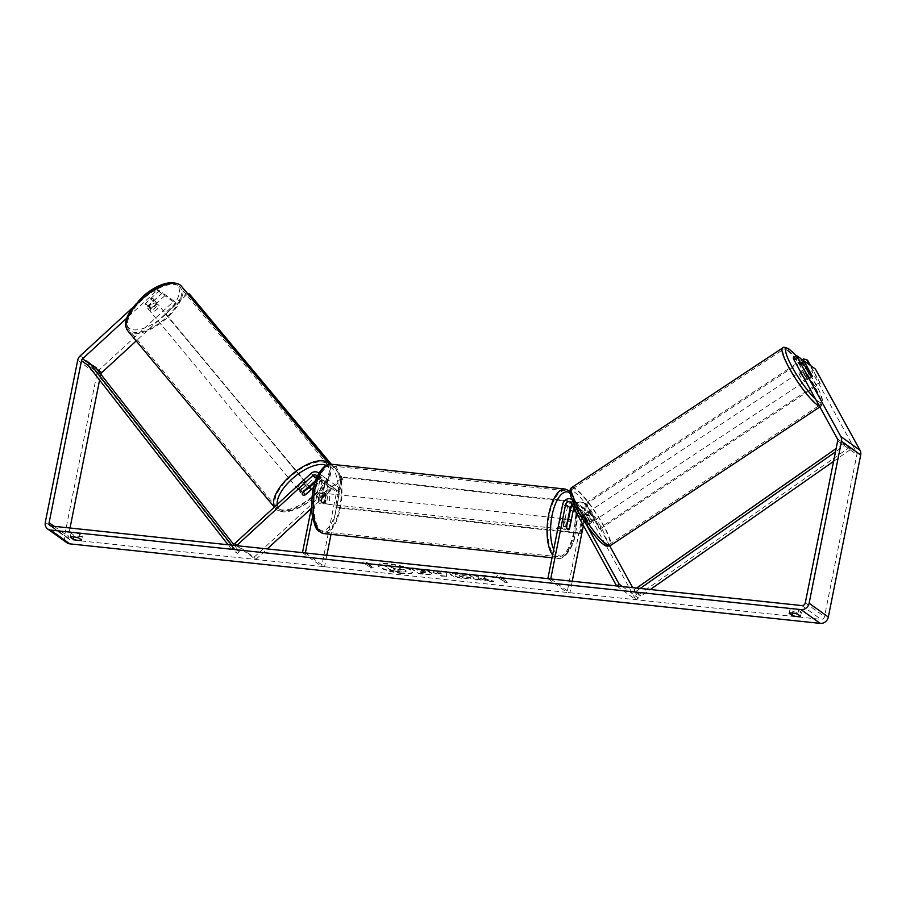 <?xml version="1.0" encoding="UTF-8"?>
<svg xmlns="http://www.w3.org/2000/svg" width="906" height="906" viewBox="0 0 906 906"><rect width="100%" height="100%" fill="white"/><g stroke="black" fill="none" stroke-linecap="round" stroke-linejoin="round"><path stroke-width="0.68" stroke-dasharray="4.53 3.4" d="M309.795 487.088L303.986 492.434A5.243 2.299 -39.7 0 1 300.917 492.751A5.243 2.299 -39.7 0 1 300.713 492.57A5.243 2.299 -39.7 0 1 300.905 490.237L315.503 476.816A6.297 5.617 125.7 0 1 322.785 476.046A6.297 5.617 125.7 0 1 324.846 481.765L321.12 500.395A5.243 2.106 96 0 0 322.706 503.691A5.243 2.106 96 0 0 324.189 502.592L327.915 483.974A6.297 5.617 -54.3 0 0 325.854 478.255A6.297 5.617 -54.3 0 0 318.572 479.025L315.186 482.139M302.717 492.411L300.905 490.237M234.79 543.498L253.997 557.281L330.101 487.292A6.297 5.617 125.7 0 1 337.383 486.522A6.297 5.617 125.7 0 1 339.444 492.241L331.03 534.359M318.901 473.374A6.297 5.617 125.7 0 1 320.237 478.459L312.525 517.02M317.293 476.613A3.148 2.809 125.7 0 1 317.372 478.153L311.607 506.964M305.345 552.954L324.552 566.737L321.687 566.431L336.579 491.935A3.148 2.809 125.7 0 0 331.902 489.466L311.324 508.391M326.851 555.231L324.552 566.737M315.775 480.395L317.304 478.991A3.148 2.809 125.7 0 1 321.981 481.46L318.255 500.089A5.243 2.106 96 0 0 319.841 503.385A5.243 2.106 96 0 0 321.336 502.298L325.05 483.668A3.148 2.809 -54.3 0 0 320.384 481.188L313.759 487.292M302.479 552.649L321.687 566.431M236.591 545.672L255.798 559.455L253.997 557.281M255.798 559.455L267.259 548.923M318.255 500.089L321.12 500.395M321.336 502.298L324.189 502.592M305.639 494.438L303.986 492.434M574.019 508.459A3.148 2.809 125.7 0 1 578.741 508.572L587.473 524.461A5.243 0.929 -123.5 0 1 587.45 525.231A5.243 0.929 -123.5 0 1 586.85 525.038A5.243 0.929 -123.5 0 1 584.404 522.264L575.661 506.363A3.148 2.809 -54.3 0 0 572.275 505.265M587.473 524.461L590.055 522.751A5.243 0.929 -123.5 0 1 590.033 523.521A5.243 0.929 -123.5 0 1 589.432 523.328A5.243 0.929 -123.5 0 1 586.986 520.554L578.243 504.665A6.297 5.617 -54.3 0 0 576.748 502.966A6.297 5.617 -54.3 0 0 567.36 507.473L563.634 526.092A5.243 2.106 96 0 0 565.219 529.387A5.243 2.106 96 0 0 566.703 528.3L568.526 519.195M586.51 524.778L573.634 501.346A6.297 5.617 -54.3 0 0 572.173 499.682M622.433 586.556L638.402 598.017L632.705 587.643M609.772 545.933L592.841 515.129A6.297 5.617 -54.3 0 0 591.346 513.442A6.297 5.617 -54.3 0 0 581.946 517.949L567.065 592.433L569.931 592.739L572.23 581.233M572.603 505.876A6.297 5.617 125.7 0 1 579.829 505.174A6.297 5.617 125.7 0 1 581.324 506.862L590.055 522.751M547.858 578.651L567.065 592.433M616.612 585.944L635.819 599.727L590.259 516.839A3.148 2.809 -54.3 0 0 584.812 518.243L583.373 525.469M550.723 578.957L569.931 592.739M635.819 599.727L638.402 598.017M566.499 526.397L563.634 526.092M569.353 528.583L566.703 528.3M584.404 522.264L586.986 520.554M806.329 379.795A5.243 0.929 -123.5 0 1 802.659 375.175A5.243 0.929 -123.5 0 1 801.142 371.245A5.243 0.929 -123.5 0 1 801.731 371.437A5.243 0.929 -123.5 0 1 805.411 376.058A5.243 0.929 -123.5 0 1 806.929 379.988A5.243 0.929 -123.5 0 1 806.329 379.795M812.184 376.149L808.311 378.708A5.243 0.929 -123.5 0 0 805.026 372.74L808.899 370.18M806.125 368.3L802.342 370.814A5.243 0.929 -123.5 0 0 805.627 376.783L809.5 374.223M591.154 522.184A5.243 0.929 -123.5 0 1 587.484 517.564A5.243 0.929 -123.5 0 1 585.967 513.634A5.243 0.929 -123.5 0 1 586.567 513.827A5.243 0.929 -123.5 0 1 590.236 518.447A5.243 0.929 -123.5 0 1 591.754 522.377A5.243 0.929 -123.5 0 1 591.154 522.184M582.264 516.669A5.243 0.929 -123.5 0 1 584.257 518.832L587.269 516.839A5.243 0.929 -123.5 0 1 590.553 522.807L587.541 524.801A5.243 0.929 -123.5 0 1 587.45 525.231A5.243 0.929 -123.5 0 1 586.85 525.038A5.243 0.929 -123.5 0 1 584.857 522.875L587.869 520.882A5.243 0.929 -123.5 0 1 584.585 514.914L581.573 516.907A5.243 0.929 -123.5 0 1 581.663 516.477A5.243 0.929 -123.5 0 1 582.264 516.669M587.541 524.801L584.257 518.832M581.573 516.907L584.857 522.875M805.627 376.783L802.342 370.814M805.026 372.74L808.311 378.708M587.269 516.839L590.553 522.807M587.869 520.882L584.585 514.914M588.719 512.4A5.243 0.929 -123.5 0 1 592.388 517.02A5.243 0.929 -123.5 0 1 593.906 520.95A5.243 0.929 -123.5 0 1 593.305 520.757A5.243 0.929 -123.5 0 1 589.636 516.137A5.243 0.929 -123.5 0 1 588.119 512.207A5.243 0.929 -123.5 0 1 588.719 512.4M799.59 372.853A5.243 0.929 -123.5 0 1 803.26 377.485A5.243 0.929 -123.5 0 1 804.777 381.415A5.243 0.929 -123.5 0 1 804.177 381.222A5.243 0.929 -123.5 0 1 800.508 376.59A5.243 0.929 -123.5 0 1 798.99 372.672A5.243 0.929 -123.5 0 1 799.59 372.853M787.291 350.486A33.295 5.889 -123.5 0 1 810.644 379.852A33.295 5.889 -123.5 0 1 820.258 404.801A33.295 5.889 -123.5 0 1 816.476 403.589A33.295 5.889 -123.5 0 1 793.124 374.223A33.295 5.889 -123.5 0 1 783.509 349.274A33.295 5.889 -123.5 0 1 787.291 350.486M605.604 543.136A33.295 5.889 -123.5 0 1 582.252 513.77A33.295 5.889 -123.5 0 1 572.637 488.821A33.295 5.889 -123.5 0 1 576.42 490.033A33.295 5.889 -123.5 0 1 599.772 519.398A33.295 5.889 -123.5 0 1 609.387 544.347A33.295 5.889 -123.5 0 1 605.604 543.136M401.811 573.532A17.678 3.613 11.3 0 1 377.995 565.412A17.678 3.613 11.3 0 1 388.855 564.234A17.678 3.613 11.3 0 1 412.672 572.343A17.678 3.613 11.3 0 1 401.811 573.532M401.913 573.022A17.678 3.613 11.3 0 1 378.096 564.914A17.678 3.613 11.3 0 1 388.957 563.725A17.678 3.613 11.3 0 1 412.774 571.845A17.678 3.613 11.3 0 1 401.913 573.022M70.022 528.017L68.324 536.499A3.148 2.809 -54.3 0 0 70.589 539.817L821.04 619.353A3.148 2.809 -54.3 0 0 824.505 616.635L856.883 454.597A3.148 2.809 -54.3 0 0 856.6 452.581L811.923 371.301L815.366 369.025M483.351 578.062L493.895 581.199L487.621 580.531L477.926 577.598L481.041 579.84L475.752 579.274L468.062 573.758L473.362 574.325L478.153 576.578L480.101 575.038L486.454 575.706L483.26 578.56L493.895 581.199M441.188 571.743L425.616 569.262L441.392 575.638L446.454 576.171L446.851 571.516L441.211 570.916L441.086 572.252L433.793 570.961M79.615 534.042A5.243 1.065 -168.7 0 0 74.235 532.807A5.243 1.065 -168.7 0 0 71.03 533.136L73.85 535.163A5.243 1.065 -168.7 0 0 79.23 536.386A5.243 1.065 -168.7 0 0 82.446 536.069L79.615 534.042L78.811 538.062M798.56 610.236L801.391 612.263A5.243 1.065 11.3 0 1 798.175 612.581A5.243 1.065 11.3 0 1 792.795 611.346L789.964 609.319A5.243 1.065 11.3 0 1 793.18 609.002A5.243 1.065 11.3 0 1 798.56 610.236L797.756 614.257M504.461 578.164L497.168 575.559L495.865 577.258L498.73 577.564L504.495 581.697L507.349 582.003L501.596 577.858L504.461 578.164L497.168 575.559M365.061 563.396L362.196 563.09L363.499 561.403L370.792 563.996L367.927 563.702L373.691 567.836L370.826 567.53L364.959 563.894L370.826 567.53M431.449 573.43L431.55 572.92C429.353 571.573 425.695 570.621 420.565 570.067L417.949 569.795L415.752 568.221L410.463 567.654L418.142 573.17L426.33 574.042C431.335 574.54 433.091 574.178 431.562 572.943L432.037 574.211L431.449 573.43C429.251 572.082 425.594 571.131 420.463 570.576L417.949 569.795M466.567 574.574L456.375 572.433L449.693 573.113L450.52 574.257C453.442 576.057 458.13 577.371 464.585 578.187L471.086 577.892L465.865 576.578L462.592 576.782L455.514 574.189L455.877 575.333C454.801 574.449 455.639 574.121 458.379 574.347L463.623 575.469L466.567 574.574L456.273 572.932L449.591 573.623L450.429 574.755C453.34 576.567 458.028 577.869 464.484 578.685L471.086 577.892M470.984 578.402L465.763 577.088L462.49 577.292L456.001 574.846C454.903 573.94 455.741 573.611 458.481 573.838L463.725 574.97M801.391 612.263L800.587 616.284M82.446 536.069L81.642 540.101M173.986 301.052L176.398 303.952L164.869 295.684L162.468 292.785L173.986 301.052L99.354 369.693A7.339 6.557 -54.3 0 0 96.885 374.053L64.507 536.092A7.339 6.557 -54.3 0 0 66.908 542.762M100.793 374.133A3.148 2.809 -54.3 0 0 100.702 374.461L99.581 380.067M154.201 288.301L155.334 287.666L157.746 290.566L155.266 291.936L126.478 318.414M155.266 291.936L152.888 289.071M152.729 289.161L131.54 308.64M802.478 361.664L800.394 363.034L811.923 371.301M793.271 357.915L797.325 360.826L800.768 358.55M800.394 363.034L808.673 378.085A5.243 0.929 -123.5 0 1 808.65 378.844A5.243 0.929 -123.5 0 1 805.604 375.877L797.325 360.826M157.746 290.566L161.8 293.476L155.334 287.666M176.398 303.952L136.194 340.928M164.869 295.684L151.053 308.391A5.243 2.299 -39.7 0 1 147.984 308.708A5.243 2.299 -39.7 0 1 147.78 308.527A5.243 2.299 -39.7 0 1 147.972 306.183L161.8 293.476M162.468 292.785L148.641 305.492A5.243 2.299 -39.7 0 1 145.572 305.809A5.243 2.299 -39.7 0 1 145.379 305.628A5.243 2.299 -39.7 0 1 145.572 303.295L159.388 290.577M147.972 306.183L145.572 303.295M151.053 308.391L148.641 305.492M71.03 533.136L70.226 537.156M73.85 535.163L73.522 536.839M808.673 378.085L812.025 375.865M805.604 375.877L809.035 373.6M789.964 609.319L789.16 613.351M792.795 611.346L792.456 613.034M401.494 567.258L395.367 566.612L393.838 567.869L391.517 567.632L389.184 565.956L383.884 565.389L391.585 570.916L400.633 571.879L406.024 571.935L405.933 570.825L399.603 568.696L401.585 566.76L395.469 566.103L393.94 567.371L391.619 567.122L389.286 565.457L383.985 564.891L391.686 570.418L406.126 571.437L406.035 570.327L399.705 568.198L401.585 566.76M406.024 571.935L406.035 570.327L406.024 571.935M497.066 576.069L495.865 577.258M495.763 577.756L498.73 577.564M498.628 578.062L504.495 581.697M501.596 577.858L507.349 582.003M507.258 582.501L504.393 582.196M501.494 578.368L504.359 578.674M370.724 568.028L373.691 567.836M364.959 563.894L362.094 563.589L363.397 561.901L367.927 563.702M367.825 564.2L373.589 568.334M433.691 571.471L431.086 569.84M430.984 570.35L425.616 569.262M425.514 569.761L441.392 575.638M441.29 576.137L446.454 576.171M446.364 576.68L446.851 571.516M446.749 572.014L441.211 570.916M441.109 571.414L441.086 572.252M436.964 572.819L441.222 573.272L441.279 574.608L436.964 572.819L441.324 572.762L441.369 574.098L437.066 572.32M417.847 570.293L415.752 568.221M415.65 568.719L410.463 567.654M410.361 568.164L418.142 573.17M418.04 573.668L426.228 574.54C431.233 575.038 432.989 574.676 431.471 573.441L431.562 572.943M426.08 572.807L421.652 572.445L419.614 570.984L426.171 572.309L424.031 573.215L421.55 572.954L419.512 571.493L426.08 572.807M493.793 581.697L487.519 581.04L477.824 578.096L480.939 580.338L475.65 579.772L467.96 574.268L473.26 574.823L478.051 577.077L479.999 575.537L486.454 575.706M486.352 576.216L483.26 578.56M463.623 575.469L466.465 575.072M395.039 570.157L393.193 568.832L400.769 569.931L395.039 570.157L393.295 568.322L400.543 569.648L395.141 569.648M149.184 310.158A5.243 2.299 -39.7 0 1 148.992 309.977A5.243 2.299 -39.7 0 1 151.325 305.039A5.243 2.299 -39.7 0 1 156.863 303.091A5.243 2.299 -39.7 0 1 157.055 303.272A5.243 2.299 -39.7 0 1 154.722 308.199A5.243 2.299 -39.7 0 1 149.184 310.158M150.804 298.787A5.243 2.299 -39.7 0 1 153.25 298.742A5.243 2.299 -39.7 0 1 153.442 298.923A5.243 2.299 -39.7 0 1 153.499 300.713L148.018 305.764A5.243 2.299 -39.7 0 1 145.572 305.809A5.243 2.299 -39.7 0 1 145.379 305.628A5.243 2.299 -39.7 0 1 145.322 303.827L150.804 298.787L153.51 302.049A5.243 2.299 -39.7 0 0 148.029 307.089L145.322 303.827M148.018 305.764L150.724 309.025A5.243 2.299 -39.7 0 0 156.206 303.974L153.499 300.713M299.705 491.301A5.243 2.299 -39.7 0 1 299.512 491.12A5.243 2.299 -39.7 0 1 301.845 486.194A5.243 2.299 -39.7 0 1 307.383 484.234A5.243 2.299 -39.7 0 1 307.576 484.416A5.243 2.299 -39.7 0 1 305.243 489.342A5.243 2.299 -39.7 0 1 299.705 491.301M307.802 487.722L305.843 485.367A5.243 2.299 -39.7 0 0 300.362 490.406L302.468 492.943M305.163 494.88L303.057 492.343A5.243 2.299 -39.7 0 0 308.538 487.303L310.645 489.84M148.029 307.089L153.51 302.049M156.206 303.974L150.724 309.025M308.538 487.303L303.057 492.343M300.362 490.406L305.843 485.367M298.199 489.489A5.243 2.299 -39.7 0 1 298.006 489.308A5.243 2.299 -39.7 0 1 300.339 484.382A5.243 2.299 -39.7 0 1 305.877 482.422A5.243 2.299 -39.7 0 1 306.069 482.604A5.243 2.299 -39.7 0 1 303.736 487.53A5.243 2.299 -39.7 0 1 298.199 489.489M150.69 311.958A5.243 2.299 -39.7 0 1 150.498 311.789A5.243 2.299 -39.7 0 1 152.831 306.851A5.243 2.299 -39.7 0 1 158.369 304.903A5.243 2.299 -39.7 0 1 158.561 305.084A5.243 2.299 -39.7 0 1 156.228 310.011A5.243 2.299 -39.7 0 1 150.69 311.958M178.901 286.013A33.295 14.621 -39.7 0 1 180.135 287.157A33.295 14.621 -39.7 0 1 165.311 318.448A33.295 14.621 -39.7 0 1 130.147 330.849A33.295 14.621 -39.7 0 1 128.924 329.716A33.295 14.621 -39.7 0 1 143.737 298.414A33.295 14.621 -39.7 0 1 178.901 286.013M326.42 463.532A33.295 14.621 -39.7 0 1 327.644 464.676A33.295 14.621 -39.7 0 1 312.83 495.967A33.295 14.621 -39.7 0 1 277.666 508.379A33.295 14.621 -39.7 0 1 276.432 507.235A33.295 14.621 -39.7 0 1 291.256 475.944A33.295 14.621 -39.7 0 1 326.42 463.532M561.947 522.592A5.243 2.106 -84 0 1 564.415 518.764A5.243 2.106 -84 0 1 565.786 525.355A5.243 2.106 -84 0 1 563.306 529.183A5.243 2.106 -84 0 1 561.947 522.592M570.701 521.845L567.36 521.494A5.243 2.106 -84 0 1 567.213 525.503A5.243 2.106 -84 0 1 565.922 528.685L569.262 529.036M566.578 527.111L563.238 526.76A5.243 2.106 -84 0 1 563.373 522.751A5.243 2.106 -84 0 1 564.665 519.568L567.802 519.897M323.249 497.303A5.243 2.106 -84 0 1 325.73 493.464A5.243 2.106 -84 0 1 327.089 500.055A5.243 2.106 -84 0 1 324.62 503.895A5.243 2.106 -84 0 1 323.249 497.303M322.457 495.537L325.798 495.899A5.243 2.106 -84 0 1 325.662 499.908A5.243 2.106 -84 0 1 324.371 503.079L321.018 502.728A5.243 2.106 -84 0 1 319.841 503.385A5.243 2.106 -84 0 1 318.334 500.803L319.773 493.611A5.243 2.106 -84 0 1 320.95 492.955A5.243 2.106 -84 0 1 322.457 495.537L321.018 502.728M319.773 493.611L323.114 493.963A5.243 2.106 -84 0 0 321.823 497.145A5.243 2.106 -84 0 0 321.675 501.154L318.334 500.803M321.675 501.154L323.114 493.963M325.798 495.899L324.371 503.079M567.36 521.494L565.922 528.685M563.238 526.76L564.665 519.568M559.557 522.343A5.243 2.106 -84 0 1 562.026 518.504A5.243 2.106 -84 0 1 563.396 525.095A5.243 2.106 -84 0 1 560.927 528.934A5.243 2.106 -84 0 1 559.557 522.343M325.639 497.553A5.243 2.106 -84 0 1 328.108 493.713A5.243 2.106 -84 0 1 329.478 500.305A5.243 2.106 -84 0 1 327.009 504.144A5.243 2.106 -84 0 1 325.639 497.553M339.716 507.654A33.194 13.341 -84 0 1 324.065 531.935A33.194 13.341 -84 0 1 315.401 490.203A33.194 13.341 -84 0 1 331.052 465.922A33.194 13.341 -84 0 1 339.716 507.654M573.634 532.445A33.194 13.341 -84 0 1 557.983 556.726A33.194 13.341 -84 0 1 549.319 514.993A33.194 13.341 -84 0 1 564.97 490.712A33.194 13.341 -84 0 1 573.634 532.445M331.336 464.268L341.483 476.477L341.064 480.055L319.954 499.478L318.991 498.787L164.847 313.295L185.968 293.872L190.351 294.609M319.954 499.478L164.847 313.295M165.809 313.974L186.93 294.563M341.064 480.055L340.101 479.365L318.991 498.787M330.916 464.234L341.483 476.477M187.78 293.895L185.968 293.872M340.101 479.365L340.52 475.786M586.431 505.899L580.905 533.589L579.942 532.898L335.514 506.986L341.052 479.308L342.015 479.999L344.903 477.734L584.551 503.124L586.431 505.899L585.469 505.208L579.942 532.898M580.905 533.589L336.477 507.677L335.514 506.986M336.477 507.677L342.015 479.999M344.903 477.734L343.94 477.043L583.589 502.445L584.551 503.124M343.94 477.043L341.052 479.308M585.469 505.208L583.589 502.445M807.654 360.35L804.347 359.682L588.322 502.637L587.315 506.148L599.953 529.149L820.292 383.34L809.545 364.858M599.953 529.149L598.991 528.458L819.33 382.649M820.292 383.34L810.508 365.548M587.315 506.148L598.991 528.458M801.64 360.146L587.36 501.947L588.322 502.637M804.347 359.682L803.395 358.991M586.352 505.469L587.36 501.947M100.702 374.461L88.222 365.503L93.986 369.637L237.338 553.385L231.574 549.251L228.074 544.766M231.676 545.152L233.533 547.53L239.297 551.663L237.338 553.385M233.533 547.53L231.574 549.251M234.439 545.435L239.297 551.663M93.986 369.637L95.945 367.927M640.18 588.436L635.072 592.014L640.836 596.148L650.315 589.512M833.565 461.38L850.156 449.772L844.392 445.639L835.457 451.89M636.59 588.062L633.872 589.965L639.625 594.098L640.836 596.148M633.872 589.965L635.072 592.014M844.392 445.639L843.192 443.589L848.945 447.723L639.625 594.098M843.192 443.589L836.136 448.527M850.156 449.772L848.945 447.723M318.572 479.025L330.101 487.292M310.894 473.51L315.503 476.816M320.237 478.459L324.846 481.765M327.915 483.974L339.444 492.241M325.05 483.668L336.579 491.935M320.384 481.188L331.902 489.466M317.372 478.153L321.981 481.46M316.522 478.425L317.304 478.991M573.634 501.346L578.243 504.665M581.324 506.862L592.841 515.129M562.739 504.166L567.36 507.473M570.429 509.67L581.946 517.949M575.876 511.833L584.812 518.243M578.741 508.572L590.259 516.839M571.052 503.057L575.661 506.363M819.432 406.115A34.87 6.172 56.5 0 0 821.119 406.115A34.87 6.172 56.5 0 0 811.051 379.988A34.87 6.172 56.5 0 0 786.601 349.24A34.87 6.172 56.5 0 0 782.637 347.961M796.261 355.945A32.242 5.708 -123.5 0 1 818.639 389.489A32.242 5.708 -123.5 0 1 818.163 401.324A32.242 5.708 -123.5 0 1 815.638 399.218M571.777 487.507A34.87 6.172 -123.5 0 1 575.729 488.776A34.87 6.172 -123.5 0 1 600.191 519.534A34.87 6.172 -123.5 0 1 610.259 545.661M603 543.713A32.242 5.708 56.5 0 0 600.678 526.477A32.242 5.708 56.5 0 0 574.732 492.298A32.242 5.708 56.5 0 0 577.054 509.534A32.242 5.708 56.5 0 0 603 543.713M51.382 526.035L70.589 539.817M801.833 605.57L821.04 619.353M837.393 438.798L856.6 452.581M837.676 440.814L856.883 454.597M805.298 602.852L824.505 616.635M54.156 526.329L68.324 536.499M89.875 364.053L96.817 369.036M80.147 355.911L99.354 369.693M77.678 360.271L96.885 374.053M45.3 522.309L64.507 536.092M127.712 330.713A34.87 15.311 140.3 0 0 129.003 331.913A34.87 15.311 140.3 0 0 165.821 318.923A34.87 15.311 140.3 0 0 181.347 286.149M129.411 328.334A32.242 14.156 -39.7 0 1 141.211 298.142A32.242 14.156 -39.7 0 1 176.636 284.903A32.242 14.156 -39.7 0 1 164.835 315.095A32.242 14.156 -39.7 0 1 129.411 328.334M274.314 507.145L276.908 509.795C291.845 521.12 341.324 483.929 328.855 463.668A34.87 15.311 -39.7 0 1 313.34 496.443A34.87 15.311 -39.7 0 1 276.511 509.432A34.87 15.311 -39.7 0 1 275.22 508.243A34.87 15.311 -39.7 0 1 274.427 507.043M277.202 504.495A32.242 14.156 140.3 0 0 279.931 509.478A32.242 14.156 140.3 0 0 315.356 496.25A32.242 14.156 140.3 0 0 327.157 466.058A32.242 14.156 140.3 0 0 326.058 465.412M323.884 533.6A34.87 14.02 96 0 0 340.328 508.096A34.87 14.02 96 0 0 331.234 464.257M313.363 490.203A32.242 12.967 -84 0 1 331.358 467.723A32.242 12.967 -84 0 1 336.987 507.156A32.242 12.967 -84 0 1 318.991 529.636A32.242 12.967 -84 0 1 313.363 490.203M565.151 489.047A34.87 14.02 -84 0 1 574.245 532.887A34.87 14.02 -84 0 1 557.802 558.39A34.87 14.02 -84 0 1 552.592 554.982M553.691 549.466A32.242 12.967 96 0 0 575.672 532.445A32.242 12.967 96 0 0 570.112 493.068M299.512 491.12L300.713 492.57M322.785 476.046L318.176 472.739M324.02 480.814L335.548 489.081M325.854 478.255L337.383 486.522M320.95 478.606L316.341 475.299M322.706 503.691L324.62 503.895M591.754 522.377L590.033 523.521M576.748 502.966L572.139 499.659M589.512 516.001L577.994 507.722M591.346 513.442L579.829 505.174M570.304 502.218L574.914 505.525M563.306 529.183L565.219 529.387M819.873 406.941L822.92 402.558L819.794 391.788L808.877 372.513L796.317 355.899M806.929 379.988L808.65 378.844M801.142 371.245L806.306 367.825M581.663 516.477L585.967 513.634M593.906 520.95L804.777 381.415M588.119 512.207L798.99 372.672M572.637 488.821L783.509 349.274M609.387 544.347L820.258 404.801M69.354 539.353L50.147 525.571M147.78 308.527L148.992 309.977M157.055 303.272L153.442 298.923M309.24 486.409L307.576 484.416M298.006 489.308L150.498 311.789M306.069 482.604L158.561 305.084M327.644 464.676L180.135 287.157M276.432 507.235L128.924 329.716M569.976 491.256L576.873 508.006L575.865 532.705C573.339 548.843 563.566 560.259 557.802 558.39L552.026 557.779M564.415 518.764L567.949 519.138M325.73 493.464L320.95 492.955M562.026 518.504L328.108 493.713M560.927 528.934L327.009 504.144M557.983 556.726L324.065 531.935M564.97 490.712L331.052 465.922"/><path stroke-width="1.36" d="M313.759 487.292L305.786 494.608A5.243 2.299 -39.7 0 1 302.717 494.925A5.243 2.299 -39.7 0 1 302.525 494.744A5.243 2.299 -39.7 0 1 302.717 492.411L315.775 480.395M315.186 482.139L309.795 487.088M317.293 476.613A3.148 2.809 125.7 0 0 312.695 475.684L236.591 545.672L234.79 543.498L310.894 473.51A6.297 5.617 125.7 0 1 318.176 472.739A6.297 5.617 125.7 0 1 318.901 473.374M312.525 517.02L305.345 552.954L302.479 552.649L311.607 506.964M331.03 534.359L326.851 555.231M267.259 548.923L311.324 508.391M572.139 499.659L572.173 499.682A6.297 5.617 -54.3 0 0 572.139 499.659A6.297 5.617 -54.3 0 0 562.739 504.166L547.858 578.651L550.723 578.957L565.604 504.461A3.148 2.809 -54.3 0 1 571.052 503.057L616.612 585.944L619.194 584.234L586.51 524.778M619.194 584.234L622.433 586.556M632.705 587.643L609.772 545.933M568.526 519.195L570.429 509.67A6.297 5.617 125.7 0 1 572.603 505.876M583.373 525.469L572.23 581.233M572.275 505.265A3.148 2.809 -54.3 0 0 570.214 507.779L566.499 526.397A5.243 2.106 96 0 0 568.085 529.693A5.243 2.106 96 0 0 569.568 528.606L573.294 509.976A3.148 2.809 125.7 0 1 574.019 508.459M806.895 368.017A5.243 0.929 -123.5 0 1 808.899 370.18L812.184 376.149A5.243 0.929 -123.5 0 1 812.093 376.568A5.243 0.929 -123.5 0 1 811.493 376.375A5.243 0.929 -123.5 0 1 809.5 374.223L806.215 368.244A5.243 0.929 -123.5 0 1 806.306 367.825A5.243 0.929 -123.5 0 1 806.895 368.017M126.478 318.414L82.559 358.81A3.148 2.809 -54.3 0 0 81.495 360.679L49.117 522.717A3.148 2.809 -54.3 0 0 51.382 526.035L801.833 605.57A3.148 2.809 -54.3 0 0 805.298 602.852L837.676 440.814A3.148 2.809 -54.3 0 0 837.393 438.798L793.86 359.614L793.271 357.915L796.714 355.639L797.303 357.338L793.86 359.614M800.587 616.284A5.243 1.065 11.3 0 1 797.371 616.612A5.243 1.065 11.3 0 1 791.991 615.378L789.16 613.351A5.243 1.065 11.3 0 1 792.376 613.022A5.243 1.065 11.3 0 1 797.756 614.257L800.587 616.284M78.426 540.418A5.243 1.065 -168.7 0 0 81.642 540.101L78.811 538.062A5.243 1.065 -168.7 0 0 73.431 536.839A5.243 1.065 -168.7 0 0 70.226 537.156L73.046 539.183A5.243 1.065 -168.7 0 0 78.426 540.418M131.54 308.64L80.147 355.911A7.339 6.557 -54.3 0 0 77.678 360.271L45.3 522.309A7.339 6.557 -54.3 0 0 47.701 528.979A7.339 6.557 -54.3 0 0 50.577 530.067L801.029 609.602A7.339 6.557 -54.3 0 0 809.115 603.26L841.493 441.222A7.339 6.557 -54.3 0 0 840.836 436.522L797.303 357.338M47.701 528.979L66.908 542.762A7.339 6.557 -54.3 0 0 69.785 543.849L820.224 623.385A7.339 6.557 -54.3 0 0 828.322 617.043L860.7 455.005A7.339 6.557 -54.3 0 0 860.043 450.305L815.366 369.025L803.837 360.758L812.116 375.809A5.243 0.929 -123.5 0 1 812.093 376.568A5.243 0.929 -123.5 0 1 809.035 373.6L800.768 358.55L796.714 355.639M99.581 380.067L70.022 528.017M136.194 340.928L101.766 372.593A3.148 2.809 -54.3 0 0 100.793 374.133M802.478 361.664L803.837 360.758M152.865 289.037L154.201 288.301M73.522 536.839L73.046 539.183M792.456 613.034L791.991 615.378M307.949 487.904A5.243 2.299 -39.7 0 1 310.396 487.858A5.243 2.299 -39.7 0 1 310.588 488.04A5.243 2.299 -39.7 0 1 310.645 489.84L305.163 494.88A5.243 2.299 -39.7 0 1 302.717 494.925A5.243 2.299 -39.7 0 1 302.525 494.744A5.243 2.299 -39.7 0 1 302.468 492.943L307.802 487.722M568.017 519.919A5.243 2.106 -84 0 1 569.195 519.263A5.243 2.106 -84 0 1 570.701 521.845L569.262 529.036A5.243 2.106 -84 0 1 568.085 529.693A5.243 2.106 -84 0 1 566.578 527.111L567.802 519.897M330.916 464.234L189.388 293.918L331.336 464.268M189.388 293.918L187.78 293.895M809.545 364.858L806.691 359.659L807.654 360.35L810.508 365.548M806.691 359.659L803.395 358.991L801.64 360.146M81.495 360.679L88.222 365.503L228.074 544.766M88.222 365.503L90.181 363.782L95.945 367.927L234.439 545.435M90.181 363.782L231.676 545.152M835.457 451.89L640.18 588.436M833.565 461.38L650.315 589.512M836.136 448.527L636.59 588.062M312.695 475.684L316.522 478.425M573.294 509.976L575.876 511.833M565.604 504.461L570.214 507.779M819.873 406.941L610.259 545.661A34.87 6.172 -123.5 0 1 606.295 544.381A34.87 6.172 -123.5 0 1 581.833 513.634A34.87 6.172 -123.5 0 1 571.777 487.507L782.637 347.961A34.87 6.172 56.5 0 0 792.705 374.087A34.87 6.172 56.5 0 0 817.167 404.846A34.87 6.172 56.5 0 0 819.432 406.115M815.638 399.218A32.242 5.708 -123.5 0 1 790.915 364.699A32.242 5.708 -123.5 0 1 789.896 349.897A32.242 5.708 -123.5 0 1 796.261 355.945M50.577 530.067L69.785 543.849M801.029 609.602L820.224 623.385M840.836 436.522L860.043 450.305M49.117 522.717L54.156 526.329M82.559 358.81L89.875 364.053M96.817 369.036L101.766 372.593M809.115 603.26L828.322 617.043M841.493 441.222L860.7 455.005M180.056 284.96A34.87 15.311 140.3 0 0 143.227 297.949A34.87 15.311 140.3 0 0 127.712 330.713C123.646 323.272 125.991 323.148 126.342 318.833L130.09 310.849L143.658 295.639C158.244 283.872 170.237 280.18 179.671 284.586L181.347 286.149A34.87 15.311 140.3 0 0 180.056 284.96M274.427 507.043A34.87 15.311 -39.7 0 1 291.981 474.404A34.87 15.311 -39.7 0 1 327.576 462.479A34.87 15.311 -39.7 0 1 328.855 463.668L181.347 286.149M326.058 465.412A32.242 14.156 140.3 0 0 295.549 476.012A32.242 14.156 140.3 0 0 277.202 504.495M331.234 464.257A34.87 14.02 96 0 0 314.79 489.761A34.87 14.02 96 0 0 323.884 533.6C314.235 530.236 315.775 526.046 312.876 518.753C311.086 509.931 311.188 500.327 313.17 489.942C315.696 473.804 325.469 462.388 331.234 464.257L565.151 489.047L569.976 491.256M552.592 554.982A34.87 14.02 -84 0 1 548.708 514.551A34.87 14.02 -84 0 1 565.151 489.047M570.112 493.068A32.242 12.967 96 0 0 552.048 515.503A32.242 12.967 96 0 0 553.691 549.466M318.946 473.294L318.176 472.739M796.317 355.899L789.273 349.195C785.423 347.179 783.203 346.772 782.637 347.961M610.259 545.661C607.292 546.499 605.083 546.091 603.623 544.427C599.353 542.207 584.891 524.381 576.952 509.444C567.541 492.57 569.795 488.583 571.777 487.507M274.314 507.145L127.712 330.713M310.588 488.04L309.24 486.409M329.32 464.291L328.855 463.668M567.949 519.138L569.195 519.263M552.026 557.779L323.884 533.6"/></g></svg>

